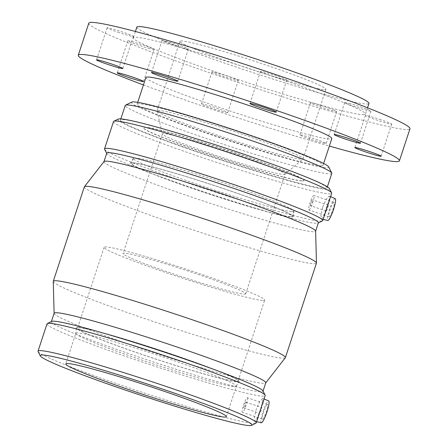 <?xml version="1.0" encoding="UTF-8"?>
<svg xmlns="http://www.w3.org/2000/svg" width="448" height="448" viewBox="0 0 448 448"><rect width="100%" height="100%" fill="white"/><g stroke="black" fill="none" stroke-linecap="round" stroke-linejoin="round"><path stroke-width="0.34" stroke-dasharray="2.24 1.68" d="M291.939 217.028A85.669 4.889 -161.8 0 0 293.339 216.569A85.669 4.889 -161.8 0 0 219.755 187.303A85.669 4.889 -161.8 0 0 131.942 162.714A85.669 4.889 -161.8 0 0 130.581 163.055A85.669 4.889 -161.8 0 0 203.146 192.102A85.669 4.889 -161.8 0 0 291.939 217.028M292.404 211.882L293.076 211.495A84.515 4.827 -161.8 0 0 293.922 211.126A84.515 4.827 -161.8 0 0 293.933 211.07A84.515 4.827 -161.8 0 0 221.34 182.202A84.515 4.827 -161.8 0 0 134.708 157.937A84.515 4.827 -161.8 0 0 133.364 158.278A84.515 4.827 -161.8 0 0 133.342 158.334A84.515 4.827 -161.8 0 0 203.874 186.575A84.515 4.827 -161.8 0 0 291.917 211.506L292.331 211.865M290.864 216.664A84.515 4.827 -161.8 0 0 292.23 216.266A84.515 4.827 -161.8 0 0 213.45 185.287A84.515 4.827 -161.8 0 0 131.65 163.47A84.515 4.827 -161.8 0 0 203.75 192.237A84.515 4.827 -161.8 0 0 290.864 216.664M293.076 211.495L292.438 211.876L291.917 211.506M334.41 110.214A13.832 0.79 -161.8 0 0 319.799 105.101A13.832 0.79 -161.8 0 0 310.425 102.81A13.832 0.79 -161.8 0 0 323.316 107.878A13.832 0.79 -161.8 0 0 336.7 111.446A13.832 0.79 -161.8 0 0 334.41 110.214M323.87 142.274A13.832 0.79 18.2 0 1 326.161 143.511A13.832 0.79 18.2 0 1 312.777 139.944A13.832 0.79 18.2 0 1 299.886 134.87A13.832 0.79 18.2 0 1 309.26 137.161A13.832 0.79 18.2 0 1 323.87 142.274M238.05 80.578A13.832 0.79 -161.8 0 0 238.274 80.511A13.832 0.79 -161.8 0 0 225.383 75.443A13.832 0.79 -161.8 0 0 211.999 71.87A13.832 0.79 -161.8 0 0 223.798 76.58A13.832 0.79 -161.8 0 0 238.05 80.578M227.511 112.638A13.832 0.79 18.2 0 1 213.254 108.646A13.832 0.79 18.2 0 1 201.46 103.936A13.832 0.79 18.2 0 1 214.844 107.503A13.832 0.79 18.2 0 1 227.735 112.577A13.832 0.79 18.2 0 1 227.511 112.638M148.338 48.244A13.832 0.79 -161.8 0 0 154.056 49.448A13.832 0.79 -161.8 0 0 141.165 44.374A13.832 0.79 -161.8 0 0 127.781 40.807A13.832 0.79 -161.8 0 0 134.68 43.814A13.832 0.79 -161.8 0 0 148.338 48.244M117.818 32.15A13.832 0.79 -161.8 0 0 133.381 36.445A13.832 0.79 -161.8 0 0 120.49 31.377A13.832 0.79 -161.8 0 0 107.106 27.81A13.832 0.79 -161.8 0 0 117.818 32.15M164.371 41.726A13.832 0.79 -161.8 0 0 178.982 46.838A13.832 0.79 -161.8 0 0 188.356 49.129A13.832 0.79 -161.8 0 0 175.465 44.061A13.832 0.79 -161.8 0 0 162.081 40.494A13.832 0.79 -161.8 0 0 164.371 41.726M260.73 71.361A13.832 0.79 -161.8 0 0 260.506 71.428A13.832 0.79 -161.8 0 0 273.398 76.496A13.832 0.79 -161.8 0 0 286.782 80.069A13.832 0.79 -161.8 0 0 274.982 75.359A13.832 0.79 -161.8 0 0 260.73 71.361M350.442 103.695A13.832 0.79 -161.8 0 0 344.725 102.491A13.832 0.79 -161.8 0 0 357.616 107.565A13.832 0.79 -161.8 0 0 371 111.132A13.832 0.79 -161.8 0 0 364.101 108.125A13.832 0.79 -161.8 0 0 350.442 103.695M380.962 119.79A13.832 0.79 -161.8 0 0 365.4 115.494A13.832 0.79 -161.8 0 0 378.291 120.562A13.832 0.79 -161.8 0 0 391.675 124.13A13.832 0.79 -161.8 0 0 380.962 119.79M131.667 102.099A103.841 5.93 -161.8 0 0 217.179 136.774A103.841 5.93 -161.8 0 0 327.018 167.72A103.841 5.93 -161.8 0 0 328.636 166.858M331.811 173.393A108.73 6.21 18.2 0 1 330.058 173.902A108.73 6.21 18.2 0 1 217.986 142.481A108.73 6.21 18.2 0 1 125.233 105.476M321.429 165.822A97.854 5.589 -161.8 0 0 323.008 165.362A97.854 5.589 -161.8 0 0 231.795 129.494A97.854 5.589 -161.8 0 0 137.088 104.238A97.854 5.589 -161.8 0 0 220.562 137.542A97.854 5.589 -161.8 0 0 321.429 165.822M211.736 143.623A108.73 6.21 -161.8 0 0 120.434 120.081A108.73 6.21 -161.8 0 0 213.181 157.086A108.73 6.21 -161.8 0 0 325.254 188.507A108.73 6.21 -161.8 0 0 327.012 187.998A108.73 6.21 -161.8 0 0 239.551 152.768M302.646 180.83A84.515 4.827 -161.8 0 0 304.013 180.438A84.515 4.827 -161.8 0 0 225.232 149.453A84.515 4.827 -161.8 0 0 143.433 127.641A84.515 4.827 -161.8 0 0 215.527 156.408A84.515 4.827 -161.8 0 0 302.646 180.83M302.596 180.975A84.515 4.827 -161.8 0 0 303.962 180.583A84.515 4.827 -161.8 0 0 225.182 149.598A84.515 4.827 -161.8 0 0 143.382 127.786A84.515 4.827 -161.8 0 0 215.482 156.554A84.515 4.827 -161.8 0 0 302.596 180.975M244.653 294.151A64.54 3.685 -161.8 0 0 245.694 293.854A64.54 3.685 -161.8 0 0 190.641 271.886A64.54 3.685 -161.8 0 0 124.113 253.232A64.54 3.685 -161.8 0 0 123.071 253.534A64.54 3.685 -161.8 0 0 178.125 275.503A64.54 3.685 -161.8 0 0 244.653 294.151M283.993 174.502A64.54 3.685 -161.8 0 0 284.956 174.306A64.54 3.685 -161.8 0 0 285.034 174.199A64.54 3.685 -161.8 0 0 229.981 152.23A64.54 3.685 -161.8 0 0 163.453 133.577A64.54 3.685 -161.8 0 0 162.411 133.879A64.54 3.685 -161.8 0 0 162.406 134.014A64.54 3.685 -161.8 0 0 218.523 156.201A64.54 3.685 -161.8 0 0 283.993 174.502M301.795 159.158A76.832 4.385 -161.8 0 0 302.949 158.928A76.832 4.385 -161.8 0 0 303.038 158.799A76.832 4.385 -161.8 0 0 237.496 132.647A76.832 4.385 -161.8 0 0 158.301 110.443A76.832 4.385 -161.8 0 0 157.058 110.802A76.832 4.385 -161.8 0 0 157.052 110.964A76.832 4.385 -161.8 0 0 223.86 137.374A76.832 4.385 -161.8 0 0 301.795 159.158M324.654 89.639A76.832 4.385 -161.8 0 0 325.898 89.281A76.832 4.385 -161.8 0 0 260.35 63.129A76.832 4.385 -161.8 0 0 181.154 40.925A76.832 4.385 -161.8 0 0 179.917 41.283A76.832 4.385 -161.8 0 0 245.459 67.435A76.832 4.385 -161.8 0 0 324.654 89.639M136.847 27.126A122.164 6.978 -161.8 0 0 241.063 68.706A122.164 6.978 -161.8 0 0 366.985 104.009A122.164 6.978 -161.8 0 0 368.962 103.438M363.474 114.699A122.164 6.978 -161.8 0 0 365.445 114.128A122.164 6.978 -161.8 0 0 251.569 69.345A122.164 6.978 -161.8 0 0 133.336 37.811A122.164 6.978 -161.8 0 0 237.546 79.391A122.164 6.978 -161.8 0 0 363.474 114.699M88.81 23.173A169.036 9.649 -161.8 0 0 233.005 80.707A169.036 9.649 -161.8 0 0 407.238 129.556A169.036 9.649 -161.8 0 0 409.97 128.766M143.433 84.946A169.036 9.649 -161.8 0 0 329.353 146.07M145.891 77.47A97.854 5.589 -161.8 0 0 229.365 110.774A97.854 5.589 -161.8 0 0 330.226 139.054A97.854 5.589 -161.8 0 0 331.811 138.594M261.621 407.49A3.074 0.51 -71.2 0 0 260.154 410.323A3.074 0.51 -71.2 0 0 259.678 413.314A3.074 0.51 -71.2 0 0 261.145 410.57A3.074 0.51 -71.2 0 0 261.654 407.495A3.074 0.51 -71.2 0 0 261.621 407.49M245.84 402.13A3.074 0.51 -71.2 0 0 244.367 404.964A3.074 0.51 -71.2 0 0 243.891 407.954A3.074 0.51 -71.2 0 0 245.364 405.21A3.074 0.51 -71.2 0 0 245.868 402.136A3.074 0.51 -71.2 0 0 245.84 402.13M267.366 404.578A7.683 1.277 -71.2 0 0 263.693 411.667A7.683 1.277 -71.2 0 0 262.5 419.143A7.683 1.277 -71.2 0 0 266.174 412.278A7.683 1.277 -71.2 0 0 267.439 404.589A7.683 1.277 -71.2 0 0 267.366 404.578M247.274 397.757A7.683 1.277 108.8 0 1 247.352 397.768A7.683 1.277 108.8 0 1 246.086 405.457A7.683 1.277 108.8 0 1 242.413 412.322A7.683 1.277 108.8 0 1 243.6 404.846A7.683 1.277 108.8 0 1 247.274 397.757M326.217 211.03A3.074 0.51 -71.2 0 0 327.684 208.191A3.074 0.51 -71.2 0 0 328.166 205.201A3.074 0.51 -71.2 0 0 326.693 207.95A3.074 0.51 -71.2 0 0 326.189 211.025A3.074 0.51 -71.2 0 0 326.217 211.03M310.43 205.671A3.074 0.51 108.8 0 1 310.402 205.666A3.074 0.51 108.8 0 1 310.906 202.591A3.074 0.51 108.8 0 1 312.379 199.847A3.074 0.51 108.8 0 1 311.903 202.832A3.074 0.51 108.8 0 1 310.43 205.671M329.084 216.86A7.683 1.277 -71.2 0 0 332.758 209.776A7.683 1.277 -71.2 0 0 333.95 202.3A7.683 1.277 -71.2 0 0 330.271 209.166A7.683 1.277 -71.2 0 0 329.011 216.849A7.683 1.277 -71.2 0 0 329.084 216.86M308.997 210.045A7.683 1.277 -71.2 0 0 312.665 202.955A7.683 1.277 -71.2 0 0 313.858 195.479A7.683 1.277 -71.2 0 0 310.184 202.345A7.683 1.277 -71.2 0 0 308.918 210.034A7.683 1.277 -71.2 0 0 308.997 210.045M335.21 198.671A11.525 1.91 -71.2 0 0 335.076 198.643A11.525 1.91 -71.2 0 0 329.459 209.591A11.525 1.91 -71.2 0 0 327.802 220.494M260.372 409.562L262.651 401.839L262.758 398.339L259.756 401.492L256.189 409.354L254.386 417.547L254.979 421.249L257.376 417.794L260.372 409.562M261.29 422.789A11.525 1.91 108.8 0 1 263.161 411.253A11.525 1.91 108.8 0 1 268.699 400.966M234.371 386.523L235.536 386.512L235.301 386.215L235.536 386.512L234.371 386.523A84.515 4.827 -161.8 0 1 146.815 361.749A84.515 4.827 -161.8 0 1 75.79 333.402A84.515 4.827 -161.8 0 1 75.802 333.346L65.761 363.888M235.536 386.512A84.515 4.827 -161.8 0 0 236.354 386.193A84.515 4.827 -161.8 0 0 236.382 386.142A84.515 4.827 -161.8 0 0 164.282 357.375A84.515 4.827 -161.8 0 0 77.168 332.954A84.515 4.827 -161.8 0 0 75.802 333.346M237.782 381.763A85.669 4.889 -161.8 0 0 239.137 381.416A85.669 4.889 -161.8 0 0 166.578 352.369A85.669 4.889 -161.8 0 0 77.778 327.449A85.669 4.889 -161.8 0 0 76.384 327.908A85.669 4.889 -161.8 0 0 149.968 357.168A85.669 4.889 -161.8 0 0 237.782 381.763M322.616 207.312L320.891 215.348L321.58 218.971L323.826 215.65L329.129 199.696L329.263 196.05L326.217 199.287L322.616 207.312M118.143 119.106A111.39 6.362 -161.8 0 0 209.871 156.302A111.39 6.362 -161.8 0 0 327.695 189.498A111.39 6.362 -161.8 0 0 329.431 188.574M113.506 121.587A114.839 6.558 -161.8 0 0 211.467 160.67A114.839 6.558 -161.8 0 0 329.834 193.855A114.839 6.558 -161.8 0 0 331.694 193.318M104.602 149.279A114.839 6.558 -161.8 0 0 205.61 188.983A114.839 6.558 -161.8 0 0 320.869 221.133A114.839 6.558 -161.8 0 0 322.426 220.898M106.742 153.205A111.39 6.362 -161.8 0 0 106.798 153.608A111.39 6.362 -161.8 0 0 204.775 192.125A111.39 6.362 -161.8 0 0 316.579 223.311A111.39 6.362 -161.8 0 0 318.091 223.076A111.39 6.362 -161.8 0 0 318.377 222.79M104.02 161.543A111.39 6.362 -161.8 0 0 103.958 161.661A111.39 6.362 -161.8 0 0 198.979 199.573A111.39 6.362 -161.8 0 0 313.796 231.762A111.39 6.362 -161.8 0 0 315.599 231.241A111.39 6.362 -161.8 0 0 315.616 231.112M84.33 186.861A122.164 6.978 -161.8 0 0 188.546 228.441A122.164 6.978 -161.8 0 0 314.468 263.743A122.164 6.978 -161.8 0 0 316.439 263.172M53.262 281.445A122.164 6.978 -161.8 0 0 158.676 323.277A122.164 6.978 -161.8 0 0 283.416 358.187A122.164 6.978 -161.8 0 0 285.32 357.739M54.124 313.23A111.39 6.362 -161.8 0 0 54.107 313.365A111.39 6.362 -161.8 0 0 150.226 351.506A111.39 6.362 -161.8 0 0 263.962 383.337A111.39 6.362 -161.8 0 0 265.698 382.928A111.39 6.362 -161.8 0 0 265.765 382.816M51.632 321.395A111.39 6.362 -161.8 0 0 51.346 321.686A111.39 6.362 -161.8 0 0 146.367 359.598A111.39 6.362 -161.8 0 0 261.184 391.787A111.39 6.362 -161.8 0 0 262.982 391.266A111.39 6.362 -161.8 0 0 262.926 390.863M47.001 323.876A114.839 6.558 -161.8 0 0 144.962 362.964A114.839 6.558 -161.8 0 0 263.329 396.15A114.839 6.558 -161.8 0 0 265.182 395.612M38.091 351.568A114.839 6.558 -161.8 0 0 139.098 391.272A114.839 6.558 -161.8 0 0 254.358 423.427A114.839 6.558 -161.8 0 0 255.92 423.186M236.706 381.399A84.515 4.827 -161.8 0 0 238.067 381.002A84.515 4.827 -161.8 0 0 165.973 352.234A84.515 4.827 -161.8 0 0 78.854 327.813A84.515 4.827 -161.8 0 0 77.493 328.205A84.515 4.827 -161.8 0 0 149.587 356.972A84.515 4.827 -161.8 0 0 236.706 381.399M263.306 300.485A84.515 4.827 -161.8 0 0 264.673 300.093A84.515 4.827 -161.8 0 0 192.573 271.326A84.515 4.827 -161.8 0 0 105.459 246.904A84.515 4.827 -161.8 0 0 104.093 247.296A84.515 4.827 -161.8 0 0 176.187 276.063A84.515 4.827 -161.8 0 0 263.306 300.485M293.339 216.569L293.933 211.07M133.364 158.278L130.581 163.055M133.342 158.334L131.65 163.47M293.922 211.126L292.23 216.266M310.425 102.81L299.886 134.87M336.7 111.446L326.161 143.511M238.274 80.511L227.735 112.577M211.999 71.87L201.46 103.936M154.056 49.448L143.517 81.508M127.781 40.807L117.242 72.867M133.381 36.445L122.836 68.51M107.106 27.81L96.561 59.87M188.356 49.129L177.817 81.194M162.081 40.494L151.536 72.554M260.506 71.428L249.962 103.494M286.782 80.069L276.237 112.129M344.725 102.491L334.18 134.557M371 111.132L360.455 143.198M365.4 115.494L354.861 147.554M391.675 124.13L381.136 156.195M120.82 118.91L120.434 120.081M327.393 186.833L327.012 187.998M245.694 293.854L285.034 174.199M162.411 133.879L123.071 253.534M284.956 174.306L302.949 158.928M157.052 110.964L162.406 134.014M303.038 158.799L325.898 89.281M179.917 41.283L157.058 110.802M135.419 31.478L133.336 37.811M367.528 107.789L365.445 114.128M137.71 102.351L137.088 104.238M323.63 163.481L323.008 165.362M243.891 407.954L259.678 413.314M245.868 402.136L261.654 407.495M262.5 419.143L242.413 412.322M267.439 404.589L247.352 397.768M328.166 205.201L312.379 199.847M326.189 211.025L310.402 205.666M333.95 202.3L313.858 195.479M329.011 216.849L308.918 210.034M264.09 398.927L262.758 398.339M256.62 421.652L254.979 421.249M236.354 386.193L239.137 381.416M76.384 327.908L75.79 333.402M330.602 196.638L329.269 196.045M323.131 219.358L321.49 218.96M226.335 416.685L236.382 386.142M238.067 381.002L264.673 300.093M104.093 247.296L77.493 328.205"/><path stroke-width="0.67" d="M137.794 80.304A13.832 0.79 18.2 0 1 124.135 75.874A13.832 0.79 18.2 0 1 117.242 72.867A13.832 0.79 18.2 0 1 130.626 76.44A13.832 0.79 18.2 0 1 143.517 81.508A13.832 0.79 18.2 0 1 137.794 80.304M107.274 64.215A13.832 0.79 18.2 0 1 96.561 59.87A13.832 0.79 18.2 0 1 109.945 63.442A13.832 0.79 18.2 0 1 122.836 68.51A13.832 0.79 18.2 0 1 107.274 64.215M153.826 73.791A13.832 0.79 18.2 0 1 151.536 72.554A13.832 0.79 18.2 0 1 164.92 76.126A13.832 0.79 18.2 0 1 177.817 81.194A13.832 0.79 18.2 0 1 168.442 78.904A13.832 0.79 18.2 0 1 153.826 73.791M250.186 103.426A13.832 0.79 18.2 0 1 264.443 107.425A13.832 0.79 18.2 0 1 276.237 112.129A13.832 0.79 18.2 0 1 262.853 108.562A13.832 0.79 18.2 0 1 249.962 103.494A13.832 0.79 18.2 0 1 250.186 103.426M339.903 135.761A13.832 0.79 18.2 0 1 353.562 140.19A13.832 0.79 18.2 0 1 360.455 143.198A13.832 0.79 18.2 0 1 347.071 139.625A13.832 0.79 18.2 0 1 334.18 134.557A13.832 0.79 18.2 0 1 339.903 135.761M370.423 151.855A13.832 0.79 18.2 0 1 381.136 156.195A13.832 0.79 18.2 0 1 367.752 152.628A13.832 0.79 18.2 0 1 354.861 147.554A13.832 0.79 18.2 0 1 370.423 151.855M331.755 173.001L328.636 166.858A103.841 5.93 -161.8 0 0 231.902 129.17A103.841 5.93 -161.8 0 0 131.667 102.099L125.513 105.196A108.73 6.21 18.2 0 1 230.462 133.538A108.73 6.21 18.2 0 1 331.755 173.001A108.73 6.21 18.2 0 1 331.811 173.393L327.393 186.833M120.82 118.91L125.233 105.476A108.73 6.21 18.2 0 1 125.513 105.196M239.551 152.768A108.73 6.21 -161.8 0 0 211.736 143.623M367.528 107.789L368.962 103.438A122.164 6.978 -161.8 0 0 255.086 58.654A122.164 6.978 -161.8 0 0 136.847 27.126L135.419 31.478M329.353 146.07A169.036 9.649 -161.8 0 0 396.698 161.616A169.036 9.649 -161.8 0 0 399.426 160.826L409.97 128.766A169.036 9.649 -161.8 0 0 252.403 66.802A169.036 9.649 -161.8 0 0 88.81 23.173L78.271 55.238A169.036 9.649 -161.8 0 0 143.433 84.946M399.426 160.826A169.036 9.649 -161.8 0 0 241.864 98.862A169.036 9.649 -161.8 0 0 78.271 55.238M323.63 163.481L331.811 138.594A97.854 5.589 -161.8 0 0 240.593 102.726A97.854 5.589 -161.8 0 0 145.891 77.47L137.71 102.351M323.131 219.358L327.802 220.494A11.525 1.91 -71.2 0 0 333.29 210.19A11.525 1.91 -71.2 0 0 335.21 198.671L330.602 196.638M264.09 398.927L268.699 400.966A11.525 1.91 108.8 0 1 266.991 411.846A11.525 1.91 108.8 0 1 261.374 422.794A11.525 1.91 108.8 0 1 261.29 422.789L256.62 421.652M318.321 222.964L322.426 220.898A114.839 6.558 -161.8 0 0 322.722 220.595L331.694 193.318A114.839 6.558 -161.8 0 0 331.632 192.903L329.431 188.574A111.39 6.362 -161.8 0 0 225.663 148.142A111.39 6.362 -161.8 0 0 118.143 119.106L113.803 121.285A114.839 6.558 -161.8 0 0 113.506 121.587L104.541 148.865A114.839 6.558 -161.8 0 0 104.602 149.279L106.68 153.378M331.632 192.903A114.839 6.558 -161.8 0 0 224.65 151.222A114.839 6.558 -161.8 0 0 113.803 121.285M322.722 220.595A114.839 6.558 -161.8 0 0 215.678 178.5A114.839 6.558 -161.8 0 0 104.541 148.865M315.616 231.179L318.377 222.79A111.39 6.362 -161.8 0 0 214.542 181.955A111.39 6.362 -161.8 0 0 106.742 153.205L103.981 161.599M265.742 382.878L285.32 357.739A122.164 6.978 -161.8 0 0 285.393 357.616L316.439 263.172A122.164 6.978 -161.8 0 0 316.462 263.032L315.616 231.112A111.39 6.362 -161.8 0 0 211.764 190.411A111.39 6.362 -161.8 0 0 104.02 161.543L84.403 186.732A122.164 6.978 -161.8 0 0 84.33 186.861L53.278 281.299A122.164 6.978 -161.8 0 0 53.262 281.445L54.107 313.292M316.462 263.032A122.164 6.978 -161.8 0 0 202.563 218.389A122.164 6.978 -161.8 0 0 84.403 186.732M285.393 357.616A122.164 6.978 -161.8 0 0 171.517 312.833A122.164 6.978 -161.8 0 0 53.278 281.299M263.038 391.093L265.765 382.816A111.39 6.362 -161.8 0 0 161.93 341.981A111.39 6.362 -161.8 0 0 54.124 313.23L51.402 321.513M251.58 425.37L255.92 423.186A114.839 6.558 -161.8 0 0 256.211 422.89L265.182 395.612A114.839 6.558 -161.8 0 0 265.121 395.198L262.926 390.863A111.39 6.362 -161.8 0 0 159.152 350.437A111.39 6.362 -161.8 0 0 51.632 321.395L47.292 323.579A114.839 6.558 -161.8 0 0 47.001 323.876L38.03 351.154A114.839 6.558 -161.8 0 0 38.091 351.568L40.286 355.897A111.39 6.362 -161.8 0 0 138.264 394.414A111.39 6.362 -161.8 0 0 250.068 425.6A111.39 6.362 -161.8 0 0 251.58 425.37A111.39 6.362 -161.8 0 0 148.036 384.244A111.39 6.362 -161.8 0 0 40.286 355.897M265.121 395.198A114.839 6.558 -161.8 0 0 158.138 353.517A114.839 6.558 -161.8 0 0 47.292 323.579M256.211 422.89A114.839 6.558 -161.8 0 0 149.167 380.794A114.839 6.558 -161.8 0 0 38.03 351.154M224.974 417.082A84.515 4.827 -161.8 0 0 226.335 416.685A84.515 4.827 -161.8 0 0 154.241 387.918A84.515 4.827 -161.8 0 0 67.122 363.496A84.515 4.827 -161.8 0 0 65.761 363.888A84.515 4.827 -161.8 0 0 137.855 392.655A84.515 4.827 -161.8 0 0 224.974 417.082"/></g></svg>
